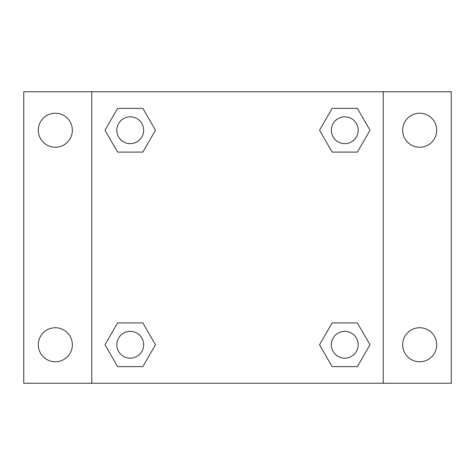 <?xml version="1.0" encoding="UTF-8"?>
<svg xmlns="http://www.w3.org/2000/svg" width="475" height="475" viewBox="0 0 475 475"><rect width="100%" height="100%" fill="white"/><g stroke="black" fill="none" stroke-linecap="round" stroke-linejoin="round"><path stroke-width="0.71" d="M55.326 361.784A17.023 17.023 0 0 0 70.068 336.253A17.023 17.023 0 0 0 40.583 336.253A17.023 17.023 0 0 0 55.326 361.784M419.674 361.784A17.023 17.023 0 0 0 434.417 336.253A17.023 17.023 0 0 0 404.932 336.253A17.023 17.023 0 0 0 419.674 361.784M419.674 147.256A17.023 17.023 0 0 0 434.417 121.725A17.023 17.023 0 0 0 404.932 121.725A17.023 17.023 0 0 0 419.674 147.256M55.326 147.256A17.023 17.023 0 0 0 70.068 121.725A17.023 17.023 0 0 0 40.583 121.725A17.023 17.023 0 0 0 55.326 147.256M451.25 383.236L23.75 383.236L23.75 91.764L451.25 91.764L451.25 383.236M117.616 322.905L142.856 322.905L155.479 344.761L142.856 366.623L117.616 366.623L104.993 344.761L117.616 322.905L142.856 322.905L117.616 322.905M332.144 108.377L357.384 108.377L370.007 130.239L357.384 152.095L332.144 152.095L319.521 130.239L332.144 108.377L357.384 108.377L332.144 108.377M91.764 383.236L91.764 91.764M383.236 91.764L383.236 383.236M117.616 108.377L142.856 108.377L155.479 130.239L142.856 152.095L117.616 152.095L104.993 130.239L117.616 108.377L142.856 108.377L117.616 108.377M332.144 322.905L357.384 322.905L370.007 344.761L357.384 366.623L332.144 366.623L319.521 344.761L332.144 322.905L357.384 322.905L332.144 322.905M357.384 366.623L332.144 366.623L357.384 366.623M358.174 344.761A13.407 13.407 0 0 0 338.058 333.153A13.407 13.407 0 0 0 338.058 356.375A13.407 13.407 0 0 0 358.174 344.761M142.856 366.623L117.616 366.623L142.856 366.623M143.646 344.761A13.407 13.407 0 0 0 123.53 333.153A13.407 13.407 0 0 0 123.53 356.375A13.407 13.407 0 0 0 143.646 344.761M357.384 152.095L332.144 152.095L357.384 152.095M358.174 130.239A13.407 13.407 0 0 0 338.058 118.625A13.407 13.407 0 0 0 338.058 141.847A13.407 13.407 0 0 0 358.174 130.239M142.856 152.095L117.616 152.095L142.856 152.095M143.646 130.239A13.407 13.407 0 0 0 123.53 118.625A13.407 13.407 0 0 0 123.53 141.847A13.407 13.407 0 0 0 143.646 130.239"/></g></svg>
